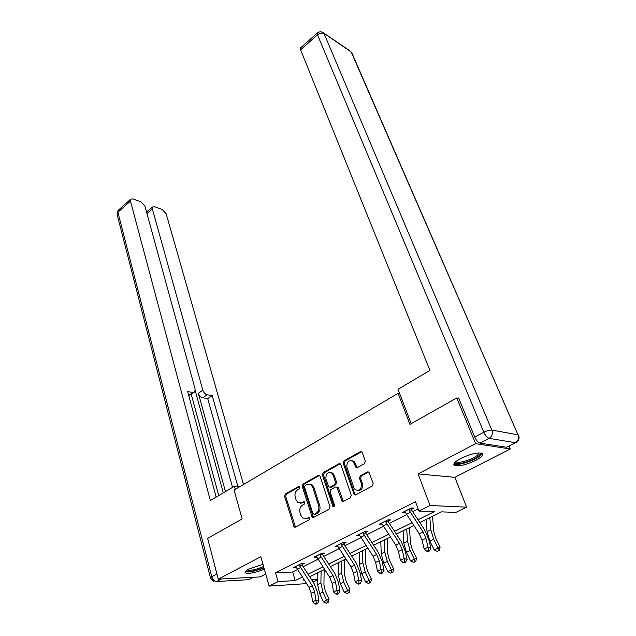 <?xml version="1.0" encoding="UTF-8"?>
<svg xmlns="http://www.w3.org/2000/svg" width="636" height="636" viewBox="0 0 636 636"><rect width="100%" height="100%" fill="white"/><g stroke="black" fill="none" stroke-linecap="round" stroke-linejoin="round"><path stroke-width="0.95" d="M299.961 487.081L298.713 486.437L285.31 493.997L284.554 496.326L294.245 527.045L295.43 527.141L309.16 519.795L309.708 518.117L309.295 517.505L306.632 518.38L302.68 518.038L300.812 515.224L300.033 512.711C299.278 509.333 300.097 506.805 302.49 505.111L304.262 504.141L304.795 502.48L304.406 501.883L301.758 502.782L297.799 502.448L296.018 499.737L295.247 497.265C294.5 493.933 295.311 491.421 297.68 489.72L299.429 488.734L299.961 487.081M460.703 458.5C454.812 461.744 452.713 464.057 454.422 465.441C458.938 466.578 466.037 464.892 475.72 460.377C481.754 457.117 483.909 454.764 482.183 453.325C477.612 452.196 470.457 453.921 460.703 458.5M262.97 564.323L248.93 569.021C245.655 570.786 244.455 572.082 245.345 572.909C249.01 573.998 255.354 572.774 264.369 569.236M364.5 463.644L365.31 461.156L362.297 452.586L361.844 451.87L360.31 451.687L344.052 460.854L343.257 463.294L354.204 494.744L355.659 494.919L372.338 485.991L373.157 483.479L368.952 472.151L367.417 471.952L360.302 475.839L359.499 478.328L361.296 483.535C361.669 489.267 359.642 491.326 355.214 489.712L353.815 487.581L346.93 467.396C346.604 461.688 348.639 459.661 353.028 461.307L355.937 467.38L357.432 467.555L364.5 463.644M509.023 446.011L510.295 448.976L475.601 443.666L456.775 397.961L409.934 424.363L398.088 393.31L234.072 490.062L242.157 518.928L207.63 538.39L218.251 579.158L260.816 556.746L269.155 586.082L278.075 581.614L275.539 572.861L415.467 501.725L418.925 511.082L430.016 505.525L466.609 507.154L455.901 512.378L441.44 511.869L419.792 522.53M475.601 443.666L418.122 473.923L430.016 505.525M320.115 476.324L319.606 475.537L318.262 475.402L302.959 484.036L302.195 486.405L312.252 517.346L313.516 517.466L329.202 509.07L329.989 506.638L320.115 476.324M323.191 472.62L338.964 463.724L340.395 463.883L340.88 464.638L351.239 495.237L350.436 497.71L343.472 501.438L342.073 501.279L336.849 487.176L335.458 487.025L330.951 489.497L330.163 491.93L334.409 504.873C334.512 506.32 334.011 506.852 332.914 506.479L322.42 475.028L323.191 472.62L324.312 472.715L340.069 463.835L338.964 463.724M456.775 397.961L458.795 398.406M218.251 579.158L260.084 576.916L265.729 574.03M399.702 393.652L398.088 393.31M275.539 572.861L292.647 572.01L297.433 569.602M303.141 566.74L317.952 559.298M323.708 556.405L339.099 548.669M344.911 545.752L360.922 537.706M366.781 534.757L383.444 526.385M389.359 523.412L406.706 514.699M412.669 511.702L418.138 508.951M302.1 564.553L304.215 563.488L301.392 563.599L293.625 567.535L296.241 567.415M322.651 554.195L324.821 553.097L322.039 553.169L314.025 557.216L316.752 557.136M343.83 543.502L346.071 542.373L343.329 542.405L335.061 546.586L337.891 546.499M365.684 532.483L367.998 531.314L365.295 531.306L356.764 535.615L359.682 535.504M388.23 521.099L390.623 519.898L387.968 519.843L379.159 524.295L382.18 524.159M411.524 509.357L413.988 508.108L411.381 508.005L402.286 512.608L405.41 512.441M418.122 473.923L454.851 477.326L510.295 448.976M454.851 477.326L466.609 507.154M317.141 573.1L317.841 575.373M317.746 579.73L313.095 581.996M417.979 519.779L434.444 511.622L418.925 511.082M278.075 581.614L295.191 580.573L302.291 577.059M308.023 574.221L322.889 566.859M328.669 563.997L344.124 556.349M349.951 553.455L366.034 545.497M371.917 542.587L388.644 534.304M394.574 531.362L411.993 522.744M306.568 583.617L269.155 586.082M303.952 579.595L302.935 580.096L304.223 580.024M311.513 579.579L317.762 579.197M413.798 525.487L396.355 534.073M390.417 537.007L373.666 545.259M367.775 548.16L351.676 556.087M345.833 558.965L330.362 566.589M324.567 569.443L309.684 576.773M292.647 572.01L295.191 580.573M337.819 546.539L337.605 545.863M359.483 535.607L359.117 534.526M381.831 524.334L381.425 523.15M404.909 512.688L404.48 511.495M300.454 503.211L302.887 502.83L301.758 502.782M304.485 501.955L302.887 502.83M305.423 518.785L306.632 518.38M309.358 517.553L307.768 518.404M299.683 486.596L286.446 494.053L285.699 496.382L295.478 527.117M319.479 475.442L304.088 484.107L303.324 486.476L313.524 517.466M305.097 485.546L304.565 487.208L312.92 513.618L314.216 514.309L316.124 513.284C318.58 511.583 319.407 509.015 318.612 505.58L312.809 487.47L311.123 484.878L306.965 484.497L305.097 485.546M309.565 484.099L312.244 484.95L313.938 487.542L319.741 505.628C320.536 509.046 319.701 511.614 317.253 513.316L315.345 514.341M336.675 487.049L337.962 487.248L338.487 488.05L343.392 501.478M324.312 472.715L323.533 475.116L333.995 506.495M333.129 475.203L331.777 473.128C327.58 471.642 325.648 473.669 325.982 479.194L328.804 486.993L330.171 487.136L334.671 484.656L335.458 482.223L333.129 475.203L334.234 475.291L332.89 473.216L330.466 472.413M330.076 487.184L331.284 487.208L330.171 487.136M334.234 475.291L336.571 482.303L335.784 484.727L331.284 487.208M351.605 460.504L354.125 461.418L357.249 467.643M357.861 490.587C361.566 490.443 363.077 488.122 362.393 483.614L361.296 483.535M368.697 471.96L361.399 475.935L360.588 478.407L362.393 483.614M361.63 451.711L345.149 460.965L344.362 463.406L354.777 493.997L355.548 494.975M324.161 569.641L323.915 584.905L325.282 590.9L329.043 599.128L328.359 602.157L327.429 602.642L326.109 603.262L323.414 601.887L319.662 593.634L317.642 584.635L317.897 572.726M323.414 601.887L326.713 600.344L322.937 592.076L320.894 583.061L321.116 571.144M327.429 602.642L326.713 600.344L329.043 599.128M295.716 566.469L308.969 587.306L311.298 593.308L312.65 601.863L315.957 600.297L318.97 601.044L317.595 592.498L314.081 583.514L302.156 565.181L299.302 565.301L312.244 585.716L314.589 591.726L315.957 600.297L316.235 603.278L314.907 603.906L316.116 604.2L317.444 603.58L316.235 603.278M299.302 565.301L299.286 564.673M302.1 563.576L302.156 565.181M317.444 603.58L318.97 601.044M312.65 601.863L314.907 603.906M263.876 567.519C257.238 570.731 246.243 572.686 246.386 570.579M247.269 569.967C250.767 570.794 256.205 569.633 263.59 566.493M245.258 571.7C249.201 572.575 255.449 571.311 263.996 567.924M479.942 452.864C480.689 453.532 480.26 454.557 478.67 455.94C472.945 461.164 454.12 466.188 455.161 462.189M455.861 461.577L456.25 461.927C458.787 463.771 473.041 459.256 477.501 455.201L478.995 452.872M453.873 463.922L453.945 463.962C457.085 466.244 474.71 460.663 480.283 455.638L482.128 453.293M239.955 486.596L234.414 486.278L210.357 500.54L130.467 201.079L117.891 212.265L211.788 576.757L216.916 574.038M235.272 489.354L234.414 486.278M225.454 491.588L198.36 393.255L202.828 390.186L152.354 208.878L146.964 213.545M202.828 390.186C203.711 392.674 205.166 394.201 207.185 394.757L202.701 397.802C200.682 397.254 199.227 395.735 198.36 393.255M237.888 486.476L212.193 395.576L207.185 394.757M243.516 484.489L166.179 213.807L162.236 209.475L154.516 206.692L152.481 207.026L152.354 208.878M188.685 395.354L194.815 391.792L195.101 388.898L144.96 206.247L140.898 201.795L132.805 198.885L130.619 199.243L130.467 201.079M147.727 211.152L146.161 210.595M192.915 392.444L187.676 391.593L216.176 497.09M223.284 492.876L195.252 390.695M191.229 394.256L218.752 495.563M146.646 212.376L147.274 211.542M193.932 392.396L188.749 395.576M232.561 487.375L207.718 398.597L202.701 397.802M207.718 398.597L212.193 395.576M411.174 423.663L398.033 389.304L429.944 370.39L300.605 49.839L300.685 47.819M480.021 443.125L506.542 447.243L515.375 442.704L489.124 438.347L480.021 443.125C478.089 442.513 476.332 440.494 474.758 437.083L458.62 397.985L458.135 398.263M515.438 442.712L506.542 447.243M344.529 559.608L344.577 574.96L346.04 581.01L349.903 589.341L349.236 592.402L348.321 592.879L346.962 593.515L344.227 592.124L340.363 583.776L338.201 574.69L338.233 562.709M344.227 592.124L347.622 590.534L343.742 582.163L341.556 573.068L341.556 561.071M348.321 592.879L347.622 590.534L349.903 589.341M365.517 549.265L365.867 564.712L367.425 570.818L371.408 579.245L370.748 582.345L369.858 582.815L368.459 583.466L365.676 582.059L361.701 573.6L359.388 564.434L359.189 552.382M365.676 582.059L369.174 580.414L365.183 571.947L362.846 562.765L362.607 550.704M369.858 582.815L369.174 580.414L371.408 579.245M316.187 556.126L329.679 577.265L332.087 583.331L333.574 591.965L336.993 590.343L339.982 591.138L338.463 582.52L334.83 573.433L322.698 554.823L319.876 554.902L333.049 575.62L335.482 581.709L336.993 590.343L337.271 593.38L335.903 594.024L337.104 594.334L338.471 593.69L337.271 593.38M319.876 554.902L319.86 554.266M322.643 553.153L322.698 554.823M338.471 593.69L339.982 591.138M333.574 591.965L335.903 594.024M337.287 545.457L351.024 566.907L353.529 573.044L355.166 581.749L358.688 580.088L361.653 580.922L359.984 572.225L356.224 563.035L343.885 544.146L341.103 544.185L354.514 565.213L357.027 571.367L358.688 580.088L358.966 583.172L357.551 583.832L358.744 584.166L360.159 583.498L358.966 583.172M341.103 544.185L341.079 543.542M343.822 542.397L343.885 544.146M360.159 583.498L361.653 580.922M355.166 581.749L357.551 583.832M356.08 466.689L356.43 467.667M387.149 538.613L387.817 554.139L389.486 560.3L393.589 568.838L392.945 571.971L392.078 572.432L390.631 573.108L387.801 571.677L383.715 563.114L381.242 553.861L380.797 541.745M387.801 571.677L391.418 569.983L387.308 561.397L384.812 552.135L384.319 540.004M392.078 572.432L391.418 569.983L393.589 568.838M409.457 527.618L410.474 543.231L412.255 549.448L416.477 558.098L415.849 561.262L415.006 561.715L413.519 562.415L410.641 560.96L406.428 552.287L403.788 542.945L403.073 530.766M410.641 560.96L414.37 559.211L410.133 550.522L407.469 541.164L406.714 528.977M415.006 561.715L414.37 559.211L416.477 558.098M432.48 516.281L433.855 531.974L435.755 538.247L440.104 547.008L439.5 550.212L438.689 550.649L437.147 551.372L434.213 549.894L429.872 541.117L427.058 531.688L426.064 519.445M434.213 549.894L438.069 548.089L433.696 539.288L430.858 529.844L429.817 517.593M438.689 550.649L438.069 548.089L440.104 547.008M359.062 534.455L373.054 556.222L375.645 562.431L377.442 571.215L381.075 569.498L384.017 570.381L382.188 561.612L378.285 552.31L365.74 533.135L362.997 533.127L376.647 554.473L379.255 560.706L381.075 569.498L381.354 572.631L379.899 573.314L381.075 573.664L382.538 572.98L381.354 572.631M362.997 533.127L362.973 532.475M365.66 531.306L365.74 533.135M382.538 572.98L384.017 570.381M377.442 571.215L379.899 573.314M381.528 523.094L395.791 545.195L398.478 551.484L400.442 560.34L404.194 558.559L407.112 559.497L405.108 550.649L401.062 541.244L388.294 521.766L385.599 521.719L399.503 543.39L402.206 549.695L404.194 558.559L404.472 561.747L402.97 562.455L404.138 562.828L405.641 562.121L404.472 561.747M385.599 521.719L385.575 521.051M388.206 519.851L388.294 521.766M405.641 562.121L407.112 559.497M400.442 560.34L402.97 562.455M404.735 511.368L419.267 533.803L422.058 540.163L424.196 549.099L428.076 547.262L430.954 548.256L428.775 539.336L424.578 529.812L411.587 510.024L408.94 509.929L423.107 531.942L425.905 538.318L428.076 547.262L428.354 550.506L426.804 551.237L427.956 551.627L429.507 550.895L428.354 550.506M408.94 509.929L408.908 509.253M411.484 508.013L411.587 510.024M429.507 550.895L430.954 548.256M424.196 549.099L426.804 551.237M299.564 486.484L298.713 486.437M309.207 517.442L308.42 517.418M304.35 501.844L303.523 501.804M294.786 526.155L293.641 526.139M285.699 496.382L284.554 496.326M286.446 494.053L285.31 493.997M312.801 516.496L311.672 516.472M303.324 486.476L302.195 486.405M304.088 484.107L302.959 484.036M319.375 475.49L318.262 475.402M317.253 513.316L316.124 513.284M319.741 505.628L318.612 505.58M313.938 487.542L312.809 487.47M342.637 500.5L341.524 500.453M338.487 488.05L337.374 487.979M333.638 505.93L332.517 505.89M323.533 475.116L322.42 475.028M335.784 484.727L334.671 484.656M336.571 482.303L335.458 482.223M356.55 466.729L355.452 466.625M355.389 463.39L354.3 463.286M360.588 478.407L359.499 478.328M361.399 475.935L360.302 475.839M368.506 472.047L367.417 471.952M354.777 493.997L353.672 493.933M344.362 463.406L343.257 463.294M345.149 460.965L344.052 460.854M361.391 451.814L360.31 451.687M319.662 593.634L322.937 592.076M317.642 584.635L320.894 583.061M299.286 564.712L295.74 566.501M312.244 585.716L308.969 587.306M314.589 591.726L311.298 593.308M300.438 567.59L297.187 569.228M221.4 578.991L216.614 581.503L248.684 579.698L253.406 577.273M210.436 577.838L117.167 214.674L118.495 210.039M253.478 577.265L248.684 579.698L246.474 579.817M216.614 581.503C214.388 581.328 212.782 579.746 211.788 576.757L210.524 578.188L213.966 581.431M474.758 437.083L483.845 432.257L317.499 34.821C319.868 33.008 322.062 32.619 324.098 33.644L491.859 430.079L517.998 434.817L351.183 51.961L322.229 32.126M317.547 32.818L317.499 34.821L300.605 49.839M349.45 50.483L323.819 33.144C321.641 31.395 319.447 31.371 317.245 33.072L300.391 48.082M352.113 53.488L517.998 434.817C519.111 438.212 518.237 440.843 515.375 442.704L516.384 442.227C519.079 440.374 519.747 437.942 518.396 434.945L518.65 435.453M483.845 432.257C485.443 435.684 487.208 437.711 489.124 438.347C492.065 436.383 492.98 433.625 491.859 430.079C489.784 429.92 487.112 430.652 483.845 432.257M340.363 583.776L343.742 582.163M338.201 574.69L341.556 573.068M331.682 472.54L331.284 472.763M361.701 573.6L365.183 571.947M359.388 564.434L362.846 562.765M319.86 554.306L316.203 556.158M333.049 575.62L329.679 577.265M335.482 581.709L332.087 583.331M321.045 557.231L317.698 558.909M341.079 543.581L337.311 545.489M354.514 565.213L351.024 566.907M357.027 571.367L353.529 573.044M342.295 546.547L338.845 548.28M383.715 563.114L387.308 561.397M381.242 553.861L384.812 552.135M406.428 552.287L410.133 550.522M403.788 542.945L407.469 541.164M429.872 541.117L433.696 539.288M427.058 531.688L430.858 529.844M362.973 532.515L359.086 534.486M376.647 554.473L373.054 556.222M379.255 560.706L375.645 562.431M364.229 535.52L360.668 537.309M385.575 521.099L381.552 523.126M399.503 543.39L395.791 545.195M402.206 549.695L398.478 551.484M386.863 524.136L383.182 525.98M408.908 509.301L404.758 511.4M423.107 531.942L419.267 533.803M425.905 538.318L422.058 540.163M410.236 512.378L406.436 514.285M295.39 527.053L294.245 527.045M313.389 517.37L312.252 517.346M312.244 484.95L311.123 484.878M343.186 501.335L342.073 501.279M337.962 487.248L336.849 487.176M333.956 506.518L332.914 506.479M332.89 473.216L331.777 473.128M357.035 467.476L355.937 467.38M354.125 461.418L353.028 461.307M355.309 494.808L354.204 494.744M456.052 461.418L456.25 461.927M116.976 214.022L118.058 210.429L130.619 199.243M152.481 207.026L146.852 211.907"/></g></svg>
